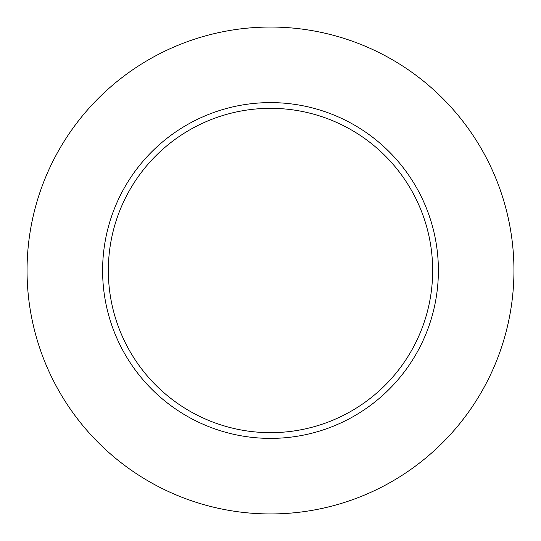 <?xml version="1.0" encoding="UTF-8"?>
<svg xmlns="http://www.w3.org/2000/svg" width="541" height="541" viewBox="0 0 541 541"><rect width="100%" height="100%" fill="white"/><g stroke="black" fill="none" stroke-linecap="round" stroke-linejoin="round"><path stroke-width="0.81" d="M513.95 270.493A243.45 243.45 0 0 1 148.775 481.328A243.45 243.45 0 0 1 148.775 59.659A243.45 243.45 0 0 1 513.95 270.493M438.386 270.493A167.886 167.886 0 0 0 186.557 125.099A167.886 167.886 0 0 0 186.557 415.894A167.886 167.886 0 0 0 438.386 270.493M432.665 270.493A162.165 162.165 0 0 0 189.418 130.056A162.165 162.165 0 0 0 189.418 410.937A162.165 162.165 0 0 0 432.665 270.493"/></g></svg>
